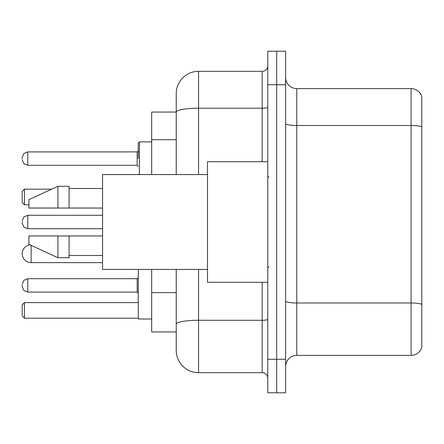 <?xml version="1.0" encoding="UTF-8"?>
<svg xmlns="http://www.w3.org/2000/svg" width="444" height="444" viewBox="0 0 444 444"><rect width="100%" height="100%" fill="white"/><g stroke="black" fill="none" stroke-linecap="round" stroke-linejoin="round"><path stroke-width="0.67" d="M176.235 112.055L151.682 112.055L151.682 174.564M198.562 269.436L198.562 372.688A22.322 22.322 0 0 1 176.235 350.36L176.235 331.946L151.682 331.946L151.682 269.436M176.235 350.36L176.235 269.436M267.765 359.29L267.765 392.779L276.695 392.779L276.695 359.29L276.695 392.779L285.625 392.779L285.625 359.29L276.695 359.29L276.695 84.71L276.695 359.29L267.765 359.29L267.765 84.71L276.695 84.71L276.695 51.221L276.695 84.71L285.625 84.71L285.625 359.29M285.625 84.71L285.625 51.221L267.765 51.221L267.765 84.71M198.562 372.688L262.182 372.688L262.182 282.273M176.235 133.589L176.235 93.64A22.322 22.322 0 0 1 198.562 71.312L262.182 71.312A5.583 5.583 0 0 0 267.765 65.734M176.235 328.038L176.235 298.784M176.235 174.564L176.235 112.082A22.322 3.874 180 0 1 198.562 108.208L262.182 108.208L262.182 71.312M176.235 93.64L176.235 105.916M267.765 378.266A5.583 5.583 0 0 0 262.182 372.688M421.8 304.534L421.8 347.347A11.161 11.161 0 0 1 411.083 355.389L296.786 355.389A11.161 11.161 0 0 0 285.625 366.55M421.8 96.653A11.161 11.161 0 0 0 411.083 88.611A11.161 11.161 0 0 1 421.8 96.653L421.8 347.347M421.8 126.906A11.161 1.937 180 0 0 411.083 125.508L411.083 88.611L296.786 88.611A11.161 11.161 0 0 1 285.625 77.45A11.161 11.161 0 0 0 296.786 88.611L296.786 355.389M30.014 244.838A8.93 8.93 0 0 0 22.2 253.702A8.93 8.93 0 0 1 30.014 244.838A8.93 8.93 0 0 0 22.2 253.702A8.93 8.93 0 0 1 30.014 244.838M138.284 269.436L138.284 318.997L151.682 318.997M24.431 318.215L22.2 315.984L22.2 304.823L24.431 302.592L24.431 318.215L138.284 318.215M24.431 302.592L138.284 302.592M24.431 204.812L22.2 202.581L22.2 191.414L24.431 189.183L24.431 204.812L28.899 204.812M24.431 189.183L51.632 189.183M102.564 262.632L31.13 262.632A8.93 8.93 0 0 1 22.2 253.702M267.765 161.727L207.487 161.727L207.487 282.273L267.765 282.273M207.487 174.564L102.564 174.564L102.564 269.436L207.487 269.436M57.92 208.047L28.899 208.047L28.899 199.678L57.92 186.28L57.92 208.047L102.564 208.047M57.92 186.28L69.081 186.28L69.081 208.047M102.564 235.953L69.081 235.953L69.081 257.72L57.92 257.72L57.92 235.953L28.899 235.953L28.899 244.322L57.92 257.72M28.899 235.953L36.286 235.953M69.081 235.953L57.92 235.953M22.2 285.398L22.2 286.519L22.2 285.398M22.2 222L22.2 223.116L22.2 222M138.284 158.602L138.284 142.974L138.284 158.602M22.2 158.602L22.2 157.481L22.2 158.602M176.235 139.727L151.682 139.727M176.235 292.646L151.682 292.646M267.765 319.319A5.583 0.971 0 0 1 262.182 320.285L198.562 320.285A22.322 3.874 180 0 0 176.235 324.164M198.562 71.312L198.562 174.564M262.182 161.727L262.182 108.208A5.583 0.971 0 0 0 267.765 107.237M421.8 304.379A11.161 1.937 180 0 0 411.083 302.986L411.083 125.508L296.786 125.508A11.161 1.937 0 0 1 285.625 123.571M411.083 355.389L411.083 302.986L296.786 302.986A11.161 1.937 0 0 1 285.625 301.049M31.13 262.632L31.13 245.354M137.168 278.704L27.783 278.704L23.865 280.308L22.2 284.282L23.865 280.308L27.783 278.704L23.865 280.308L22.2 284.282L23.865 280.308L27.783 278.704L23.865 280.308L22.2 284.282L23.865 280.308L27.783 278.704L23.865 280.308L22.2 284.282L23.865 280.308L27.783 278.704L27.783 292.096L137.168 292.096L137.168 278.704L138.284 277.589M102.564 215.301L27.783 215.301L27.783 228.699L23.865 227.095L22.2 223.116M151.682 141.858L139.399 141.858L139.399 174.564M137.168 151.904L27.783 151.904L27.783 165.296L137.168 165.296L137.168 151.904L138.284 150.788M268.881 177.35L267.765 176.235M69.081 188.511L102.564 188.511M69.081 255.489L102.564 255.489M268.881 266.65L267.765 267.765M27.783 292.096L23.865 290.493L22.2 286.519L23.865 290.493L27.783 292.096L23.865 290.493L22.2 286.519L23.865 290.493L27.783 292.096L23.865 290.493L22.2 286.519L23.865 290.493L27.783 292.096L23.865 290.493L22.2 286.519L23.865 290.493L27.783 292.096M137.168 292.096L138.284 293.212M27.783 228.699L102.564 228.699M27.783 215.301L23.865 216.905L22.2 220.884M138.334 174.564L138.284 174.226M27.783 165.296L23.865 163.692L22.2 159.718M27.783 151.904L23.865 153.507L22.2 157.481M137.168 165.296L138.284 166.411M139.399 141.858L138.284 142.974"/></g></svg>
